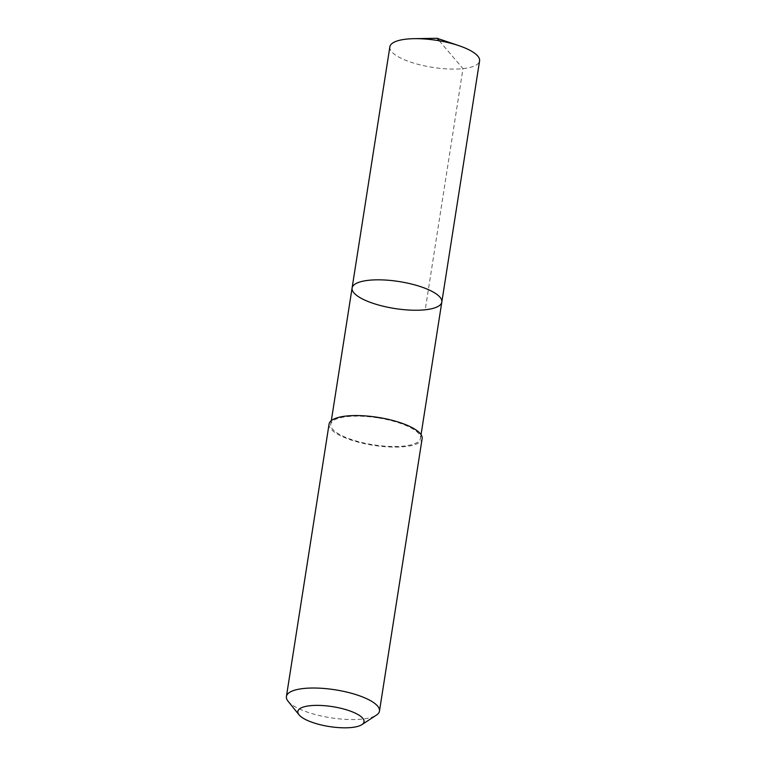 <?xml version="1.0" encoding="UTF-8"?>
<svg xmlns="http://www.w3.org/2000/svg" width="766" height="766" viewBox="0 0 766 766"><rect width="100%" height="100%" fill="white"/><g stroke="black" fill="none" stroke-linecap="round" stroke-linejoin="round"><path stroke-width="0.57" stroke-dasharray="3.83 2.87" d="M389.856 46.85A45.414 13.654 -171.1 0 0 432.742 67.389A45.414 13.654 -171.1 0 0 479.583 60.897M377.59 417.824A45.405 13.654 -171.1 0 0 330.749 424.307A45.405 13.654 -171.1 0 0 373.626 444.845A45.405 13.654 -171.1 0 0 420.467 438.353A45.405 13.654 -171.1 0 0 377.59 417.824M441.819 302.063A45.405 13.654 8.9 0 1 394.844 308.526A45.405 13.654 8.9 0 1 352.092 288.016M329.083 424.048A47.099 14.161 -171.1 0 0 373.559 445.343A47.099 14.161 -171.1 0 0 422.133 438.621M288.102 701.283A47.099 14.161 -171.1 0 0 330.893 717.799A47.099 14.161 -171.1 0 0 376.412 715.118M439.272 40.79L462.99 68.624L425.216 309.79M420.467 438.353L421.051 434.648M330.749 424.307L331.333 420.591"/><path stroke-width="1.15" d="M398.933 281.524A45.405 13.654 8.9 0 1 441.819 302.063A45.405 13.654 8.9 0 1 394.844 308.526A45.405 13.654 8.9 0 1 352.092 288.016A45.405 13.654 8.9 0 1 398.933 281.524A45.405 13.654 8.9 0 1 441.819 302.063L479.583 60.897A45.414 13.654 -171.1 0 0 458.958 45.692A45.414 13.654 -171.1 0 0 436.697 40.359A45.414 13.654 -171.1 0 0 414.138 38.673A45.414 13.654 -171.1 0 0 389.856 46.85L352.092 288.016A45.405 13.654 8.9 0 1 398.933 281.524M361.858 724.655L376.412 715.118A47.099 14.161 -171.1 0 0 379.476 711.078L422.133 438.621A47.099 14.161 -171.1 0 0 377.801 417.346A47.099 14.161 -171.1 0 0 329.083 424.048L286.417 696.505A47.099 14.161 -171.1 0 0 288.102 701.283L299.037 714.822A33.503 10.073 -171.1 0 0 329.476 726.57A33.503 10.073 -171.1 0 0 361.858 724.655A33.503 10.073 -171.1 0 0 332.492 706.645A33.503 10.073 -171.1 0 0 299.037 714.822M379.476 711.078A47.099 14.161 -171.1 0 0 335.135 689.802A47.099 14.161 -171.1 0 0 286.417 696.505M414.138 38.673L437.156 38.3L439.272 40.79M437.156 38.3L458.958 45.692M421.051 434.648L441.819 302.063M331.333 420.591L352.092 288.016"/></g></svg>
